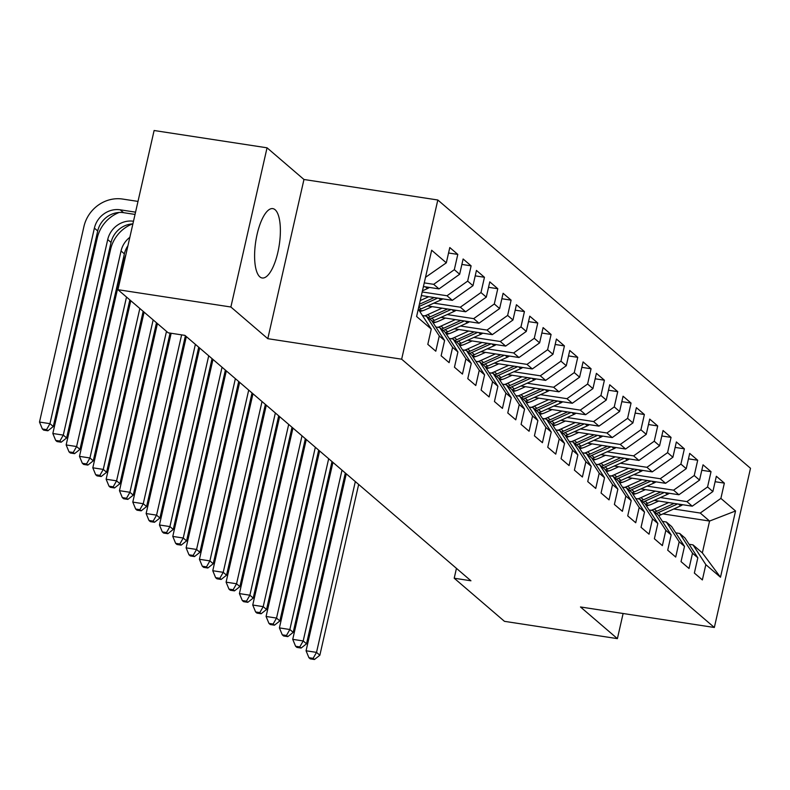 <?xml version="1.0" encoding="UTF-8"?>
<svg xmlns="http://www.w3.org/2000/svg" width="790" height="790" viewBox="0 0 790 790"><rect width="100%" height="100%" fill="white"/><g stroke="black" fill="none" stroke-linecap="round" stroke-linejoin="round"><path stroke-width="1.19" d="M259.861 276.865A35.086 11.88 98.7 0 0 262.171 277.981A35.086 11.88 98.7 0 0 278.623 248.692A35.086 11.88 98.7 0 0 275.118 209.745A35.086 11.88 98.7 0 0 272.807 208.629A35.086 11.88 98.7 0 0 256.355 237.918A35.086 11.88 98.7 0 0 259.861 276.865M267.05 147.809L230.878 307.004L267.8 338.683L303.962 179.488L267.05 147.809L154.109 130.508L117.937 289.693L168.181 332.807L184.919 335.375L470.939 580.788L454.211 578.221L504.454 621.335L617.395 638.636L623.113 613.494M303.962 179.488L437.818 199.998L750.5 468.282L714.338 627.477L401.656 359.193L437.818 199.998M662.889 513.895L709.568 521.054L735.549 510.982L720.885 498.401L724.351 483.125L716.352 476.261L712.886 491.538L707.554 486.966L711.03 471.689L703.031 464.826L699.555 480.103L694.232 475.531L697.698 460.254L689.7 453.391L686.233 468.668L680.901 464.095L684.367 448.819L676.368 441.956L672.902 457.232L667.57 452.66L671.046 437.384L663.047 430.52L659.571 445.797L654.239 441.225L657.715 425.948L649.716 419.085L646.25 434.362L640.917 429.78L644.383 414.513L636.385 407.65L632.918 422.926L627.586 418.344L631.052 403.078L623.063 396.215L619.587 411.491L614.255 406.909L617.731 391.643L609.732 384.779L606.266 400.056L600.933 395.474L604.399 380.207L596.401 373.344L592.935 388.611L587.602 384.039L591.068 368.772L583.079 361.909L579.603 377.176L574.271 372.603L577.747 357.337L569.748 350.474L566.282 365.74L560.949 361.168L564.415 345.892L556.417 339.038L552.951 354.305L547.618 349.733L551.084 334.456L543.095 327.603L539.619 342.87L534.287 338.298L537.763 323.021L529.764 316.168L526.288 331.435L520.966 326.863L524.432 311.586L516.433 304.723L512.967 319.999L507.634 315.427L511.1 300.151L503.102 293.288L499.635 308.564L494.303 303.992L497.779 288.715L489.78 281.852L486.304 297.129L480.982 292.557L484.448 277.28L476.449 270.417L472.983 285.694L467.65 281.122L471.117 265.845L463.118 258.982L459.652 274.258L454.319 269.686L457.795 254.41L449.796 247.547L446.32 262.823L425.514 277.32M735.549 510.982L720.49 577.233L705.835 564.653L693.008 544.883L689.068 544.28M446.32 262.823L431.666 250.242L416.607 316.504L431.271 329.075L427.805 344.351L435.794 351.214L439.27 335.938L444.602 340.52L441.126 355.786L449.125 362.65L452.591 347.373L457.924 351.955L454.457 367.222L462.456 374.085L465.922 358.808L471.255 363.39L467.789 378.657L475.778 385.52L479.254 370.243L484.586 374.825L481.11 390.092L489.109 396.955L492.585 381.688L497.907 386.261L494.441 401.527L502.44 408.391L505.906 393.124L511.239 397.696L507.773 412.963L515.761 419.826L519.237 404.559L524.57 409.131L521.094 424.408L529.093 431.261L532.569 415.994L537.891 420.566L534.425 435.843L542.424 442.696L545.89 427.43L551.223 432.002L547.756 447.278L555.755 454.132L559.221 438.865L564.554 443.437L561.078 458.714L569.077 465.577L572.553 450.3L577.885 454.872L574.409 470.149L582.408 477.012L585.874 461.735L591.206 466.307L587.74 481.584L595.739 488.447L599.205 473.171L604.538 477.743L601.062 493.019L609.06 499.882L612.536 484.606L617.869 489.178L614.393 504.454L622.392 511.318L625.858 496.041L631.19 500.613L627.724 515.89L635.723 522.753L639.189 507.476L644.521 512.048L641.055 527.325L649.044 534.188L652.52 518.912L657.853 523.484L654.377 538.76L662.375 545.623L665.842 530.347L671.174 534.919L667.708 550.196L675.707 557.059L679.173 541.782L684.505 546.364L681.039 561.631L689.028 568.494L692.504 553.217L697.837 557.799L694.361 573.066L702.359 579.929L705.835 564.653M424.25 282.879L433.68 284.331L439.013 288.903L423.42 286.513M454.319 269.686L433.68 284.331M459.652 274.258L439.013 288.903M418.275 309.157L431.271 329.075M422.186 291.964L447.012 295.766L452.334 300.338L421.356 295.588M467.65 281.122L447.012 295.766M472.983 285.694L452.334 300.338M439.27 335.938L426.442 316.168L422.502 315.566M426.442 316.168L431.775 320.74L444.602 340.52M433.848 303.143L460.333 307.201L465.666 311.774L427.637 305.947M480.982 292.557L460.333 307.201M486.304 297.129L465.666 311.774M452.591 347.373L439.773 327.603L435.833 327.001M439.773 327.603L445.106 332.175L457.924 351.955M419.075 310.272L422.443 310.786M447.17 314.578L473.664 318.637L478.997 323.209L440.968 317.382M494.303 303.992L473.664 318.637M499.635 308.564L478.997 323.209M465.922 358.808L453.104 339.038L449.164 338.436M453.104 339.038L458.437 343.611L471.255 363.39M432.406 321.708L435.774 322.221M460.501 326.013L486.996 330.072L492.318 334.644L454.299 328.818M507.634 315.427L486.996 330.072M512.967 319.999L492.318 334.644M479.254 370.243L466.426 350.474L462.486 349.871M466.426 350.474L471.758 355.046L484.586 374.825M445.728 333.143L449.095 333.656M473.832 337.449L500.317 341.507L505.649 346.079L467.621 340.253M520.966 326.863L500.317 341.507M526.288 331.435L505.649 346.079M492.585 381.688L479.757 361.909L475.817 361.307M479.757 361.909L485.09 366.481L497.907 386.261M459.059 344.578L462.426 345.092M487.154 348.884L513.648 352.942L518.981 357.515L480.952 351.688M534.287 338.298L513.648 352.942M539.619 342.87L518.981 357.515M505.906 393.124L493.088 373.344L489.148 372.742M493.088 373.344L498.421 377.916L511.239 397.696M472.39 356.014L475.758 356.527M500.485 360.319L526.979 364.378L532.312 368.95L494.283 363.124M547.618 349.733L526.979 364.378M552.951 354.305L532.312 368.95M519.237 404.559L506.41 384.779L502.479 384.177M506.41 384.779L511.742 389.351L524.57 409.131M485.712 367.449L489.079 367.962M513.816 371.754L540.301 375.813L545.633 380.385L507.605 374.559M560.949 361.168L540.301 375.813M566.282 365.74L545.633 380.385M532.569 415.994L519.741 396.215L515.801 395.612M519.741 396.215L525.074 400.797L537.891 420.566M499.043 378.884L502.41 379.397M527.137 383.19L553.632 387.248L558.965 391.83L520.936 385.994M574.271 372.603L553.632 387.248M579.603 377.176L558.965 391.83M545.89 427.43L533.072 407.65L529.132 407.048M533.072 407.65L538.405 412.232L551.223 432.002M512.374 390.319L515.742 390.843M540.469 394.625L566.963 398.683L572.296 403.265L534.267 397.429M587.602 384.039L566.963 398.683M592.935 388.611L572.296 403.265M559.221 438.865L546.404 419.085L542.463 418.483M546.404 419.085L551.726 423.667L564.554 443.437M525.696 401.755L529.063 402.278M553.8 406.06L580.285 410.119L585.617 414.701L547.588 408.874M600.933 395.474L580.285 410.119M606.266 400.056L585.617 414.701M572.553 450.3L559.725 430.52L555.785 429.918M559.725 430.52L565.057 435.102L577.885 454.872M539.027 413.19L542.394 413.713M567.131 417.495L593.616 421.554L598.948 426.136L560.92 420.31M614.255 406.909L593.616 421.554M619.587 411.491L598.948 426.136M585.874 461.735L573.056 441.966L569.116 441.353M573.056 441.966L578.389 446.538L591.206 466.307M552.358 424.625L555.726 425.148M580.452 428.931L606.947 432.999L612.28 437.571L574.251 431.745M627.586 418.344L606.947 432.999M632.918 422.926L612.28 437.571M599.205 473.171L586.387 453.401L582.447 452.788M586.387 453.401L591.71 457.973L604.538 477.743M565.68 436.06L569.057 436.584M593.784 440.376L620.269 444.434L625.601 449.006L587.572 443.18M640.917 429.78L620.269 444.434M646.25 434.362L625.601 449.006M612.536 484.606L599.709 464.836L595.769 464.224M599.709 464.836L605.041 469.408L617.869 489.178M579.011 447.505L582.378 448.019M607.115 451.811L633.6 455.87L638.932 460.442L600.904 454.615M654.239 441.225L633.6 455.87M659.571 445.797L638.932 460.442M625.858 496.041L613.04 476.271L609.1 475.669M613.04 476.271L618.373 480.843L631.19 500.613M592.342 458.941L595.709 459.454M620.436 463.246L646.931 467.305L652.264 471.877L614.235 466.051M667.57 452.66L646.931 467.305M672.902 457.232L652.264 471.877M639.189 507.476L626.371 487.707L622.431 487.104M626.371 487.707L631.704 492.279L644.521 512.048M605.673 470.376L609.041 470.889M633.768 474.681L660.262 478.74L665.585 483.312L627.566 477.486M680.901 464.095L660.262 478.74M686.233 468.668L665.585 483.312M652.52 518.912L639.693 499.142L635.752 498.539M639.693 499.142L645.025 503.714L657.853 523.484M618.995 481.811L622.362 482.325M647.099 486.117L673.584 490.175L678.916 494.747L640.888 488.921M694.232 475.531L673.584 490.175M699.555 480.103L678.916 494.747M665.842 530.347L653.024 510.577L649.084 509.975M653.024 510.577L658.356 515.149L671.174 534.919M632.326 493.246L635.693 493.76M660.42 497.552L686.915 501.611L692.247 506.183L654.219 500.356M707.554 486.966L686.915 501.611M712.886 491.538L692.247 506.183M679.173 541.782L666.355 522.012L662.415 521.41M666.355 522.012L671.688 526.584L684.505 546.364M645.657 504.682L649.024 505.195M673.751 508.987L700.246 513.046L709.568 521.054L702.34 552.891L693.008 544.883M720.885 498.401L700.246 513.046M692.504 553.217L679.677 533.448L675.736 532.845M679.677 533.448L685.009 538.02L697.837 557.799M230.878 307.004L117.937 289.693M714.338 627.477L580.472 606.967L617.395 638.636M267.8 338.683L401.656 359.193M456.452 568.356L454.211 578.221M720.49 577.233L702.34 552.891M724.351 483.125L715.118 481.712M711.03 471.689L701.787 470.277M697.698 460.254L688.465 458.842M684.367 448.819L675.134 447.407M671.046 437.384L661.803 435.971M657.715 425.948L648.481 424.536M644.383 414.513L635.15 413.091M631.052 403.078L621.819 401.656M617.731 391.643L608.498 390.221M604.399 380.207L595.166 378.785M591.068 368.772L581.835 367.35M577.747 357.337L568.514 355.915M564.415 345.892L555.182 344.479M551.084 334.456L541.851 333.044M537.763 323.021L528.53 321.609M524.432 311.586L515.199 310.174M511.1 300.151L501.867 298.738M497.779 288.715L488.536 287.303M484.448 277.28L475.215 275.868M471.117 265.845L461.883 264.433M457.795 254.41L448.552 252.998M658.722 501.048L652.362 503.921A28.559 26.297 130.6 0 1 646.427 505.877M668.636 502.568L654.288 509.056A34.405 31.679 130.6 0 1 651.167 510.291M682.669 504.721A11.919 10.971 130.6 0 1 680.664 505.857L660.954 514.774A34.405 31.679 130.6 0 1 658.712 515.692M674.117 503.408L656.816 511.229A34.405 31.679 130.6 0 1 654.772 512.078M656.371 513.451A34.405 31.679 -49.4 0 0 658.416 512.601L677.583 503.941M355.322 481.584L316.523 652.382L319.851 655.236L358.66 484.448M310.263 658.85L314.45 659.492L313.116 658.346L308.929 657.715L310.263 658.85M313.116 658.346L316.523 652.382L306.066 650.782L346.267 473.812M306.066 650.782L308.929 657.715M314.45 659.492L319.851 655.236M645.4 489.612L639.041 492.486A28.559 26.297 130.6 0 1 633.096 494.441M655.315 491.133L640.957 497.621A34.405 31.679 130.6 0 1 637.846 498.855M669.347 493.276A11.919 10.971 130.6 0 1 667.333 494.422L647.622 503.339A34.405 31.679 130.6 0 1 645.381 504.257M660.795 491.973L643.495 499.794A34.405 31.679 130.6 0 1 641.45 500.643M643.05 502.015A34.405 31.679 -49.4 0 0 645.094 501.166L664.252 492.496M342.001 470.149L303.192 640.947L306.52 643.801L345.329 473.013M296.931 647.415L301.118 648.057L299.785 646.911L295.598 646.269L296.931 647.415M299.785 646.911L303.192 640.947L292.735 639.347L332.936 462.377M292.735 639.347L295.598 646.269M301.118 648.057L306.52 643.801M632.069 478.177L625.71 481.051A28.559 26.297 130.6 0 1 619.775 482.996M641.984 479.698L627.625 486.186A34.405 31.679 130.6 0 1 624.515 487.42M656.016 481.841A11.919 10.971 130.6 0 1 654.001 482.986L634.291 491.903A34.405 31.679 130.6 0 1 632.049 492.822M647.464 480.537L630.163 488.358A34.405 31.679 130.6 0 1 628.119 489.207M629.719 490.58A34.405 31.679 -49.4 0 0 631.763 489.731L650.92 481.061M328.67 458.714L289.861 629.512L293.199 632.365L331.998 461.567M283.61 635.98L287.787 636.621L286.454 635.476L282.277 634.834L283.61 635.98M286.454 635.476L289.861 629.512L279.403 627.902L319.614 450.942M279.403 627.902L282.277 634.834M287.787 636.621L293.199 632.365M618.738 466.742L612.378 469.615A28.559 26.297 130.6 0 1 606.444 471.561M628.652 468.263L614.304 474.75A34.405 31.679 130.6 0 1 611.183 475.985M642.685 470.406A11.919 10.971 130.6 0 1 640.68 471.551L620.97 480.468A34.405 31.679 130.6 0 1 618.728 481.387M634.133 469.102L616.832 476.923A34.405 31.679 130.6 0 1 614.788 477.772M616.388 479.145A34.405 31.679 -49.4 0 0 618.432 478.296L637.599 469.625M315.338 447.278L276.54 618.076L279.867 620.93L318.676 450.132M270.279 624.544L274.456 625.186L273.133 624.041L268.946 623.399L270.279 624.544M273.133 624.041L276.54 618.076L266.082 616.467L306.283 439.507M266.082 616.467L268.946 623.399M274.456 625.186L279.867 620.93M605.417 455.307L599.057 458.18A28.559 26.297 130.6 0 1 593.112 460.126M615.331 456.827L600.973 463.315A34.405 31.679 130.6 0 1 597.862 464.55M629.363 458.97A11.919 10.971 130.6 0 1 627.349 460.116L607.638 469.033A34.405 31.679 130.6 0 1 605.397 469.951M620.802 457.667L603.511 465.488A34.405 31.679 130.6 0 1 601.467 466.337M603.066 467.71A34.405 31.679 -49.4 0 0 605.11 466.86L624.268 458.19M302.007 435.843L263.208 606.641L266.536 609.495L305.345 438.697M256.947 613.109L261.135 613.751L259.801 612.606L255.614 611.964L256.947 613.109M259.801 612.606L263.208 606.641L252.751 605.031L292.952 428.071M252.751 605.031L255.614 611.964M261.135 613.751L266.536 609.495M592.085 443.871L585.726 446.745A28.559 26.297 130.6 0 1 579.791 448.69M602 445.382L587.642 451.88A34.405 31.679 130.6 0 1 584.531 453.114M616.032 447.535A11.919 10.971 130.6 0 1 614.018 448.681L594.307 457.598A34.405 31.679 130.6 0 1 592.065 458.516M607.48 446.232L590.179 454.053A34.405 31.679 130.6 0 1 588.135 454.902M589.735 456.274A34.405 31.679 -49.4 0 0 591.779 455.425L610.937 446.755M288.686 424.408L249.877 595.206L253.215 598.06L292.014 427.262M243.626 601.674L247.803 602.316L246.47 601.17L242.293 600.528L243.626 601.674M246.47 601.17L249.877 595.206L239.419 593.596L279.63 416.636M239.419 593.596L242.293 600.528M247.803 602.316L253.215 598.06M578.754 432.436L572.394 435.31A28.559 26.297 130.6 0 1 566.46 437.255M588.668 433.947L574.32 440.445A34.405 31.679 130.6 0 1 571.2 441.679M602.701 436.1A11.919 10.971 130.6 0 1 600.696 437.245L580.986 446.162A34.405 31.679 130.6 0 1 578.744 447.081M594.149 434.786L576.848 442.617A34.405 31.679 130.6 0 1 574.804 443.466M576.404 444.839A34.405 31.679 -49.4 0 0 578.448 443.99L597.615 435.32M275.354 412.973L236.556 583.77L239.883 586.624L278.692 415.826M230.295 590.239L234.472 590.88L233.139 589.735L228.962 589.093L230.295 590.239M233.139 589.735L236.556 583.77L226.098 582.161L266.299 405.201M226.098 582.161L228.962 589.093M234.472 590.88L239.883 586.624M565.433 421.001L559.073 423.875A28.559 26.297 130.6 0 1 553.128 425.82M575.337 422.512L560.989 429.01A34.405 31.679 130.6 0 1 557.878 430.244M589.38 424.665A11.919 10.971 130.6 0 1 587.365 425.81L567.655 434.727A34.405 31.679 130.6 0 1 565.413 435.646M580.818 423.351L563.517 431.182A34.405 31.679 130.6 0 1 561.483 432.031M563.073 433.404A34.405 31.679 -49.4 0 0 565.117 432.555L584.284 423.884M262.023 401.537L223.224 572.325L226.552 575.189L265.361 404.391M216.964 578.803L221.151 579.445L219.817 578.3L215.631 577.658L216.964 578.803M219.817 578.3L223.224 572.325L212.767 570.726L252.968 393.766M212.767 570.726L215.631 577.658M221.151 579.445L226.552 575.189M552.101 409.556L545.742 412.439A28.559 26.297 130.6 0 1 539.797 414.385M562.016 411.077L547.658 417.574A34.405 31.679 130.6 0 1 544.547 418.809M576.048 413.229A11.919 10.971 130.6 0 1 574.034 414.375L554.323 423.292A34.405 31.679 130.6 0 1 552.082 424.21M567.496 411.916L550.196 419.747A34.405 31.679 130.6 0 1 548.151 420.596M549.751 421.969A34.405 31.679 -49.4 0 0 551.795 421.119L570.953 412.449M248.702 390.102L209.893 560.89L213.231 563.754L252.03 392.956M203.632 567.368L207.819 568.01L206.486 566.865L202.299 566.223L203.632 567.368M206.486 566.865L209.893 560.89L199.436 559.29L239.647 382.33M199.436 559.29L202.299 566.223M207.819 568.01L213.231 563.754M538.77 398.121L532.411 401.004A28.559 26.297 130.6 0 1 526.476 402.949M548.685 399.641L534.336 406.139A34.405 31.679 130.6 0 1 531.216 407.373M562.717 401.794A11.919 10.971 130.6 0 1 560.712 402.94L541.002 411.857A34.405 31.679 130.6 0 1 538.76 412.775M554.165 400.481L536.864 408.312A34.405 31.679 130.6 0 1 534.82 409.151M536.42 410.524A34.405 31.679 -49.4 0 0 538.464 409.684L557.631 401.014M235.371 378.667L196.572 549.455L199.9 552.319L238.698 381.521M190.311 555.933L194.488 556.575L193.155 555.429L188.978 554.787L190.311 555.933M193.155 555.429L196.572 549.455L186.114 547.855L226.315 370.895M186.114 547.855L188.978 554.787M194.488 556.575L199.9 552.319M525.449 386.685L519.079 389.569A28.559 26.297 130.6 0 1 513.144 391.514M535.353 388.206L521.005 394.694A34.405 31.679 130.6 0 1 517.885 395.938M549.396 390.359A11.919 10.971 130.6 0 1 547.381 391.504L527.671 400.421A34.405 31.679 130.6 0 1 525.429 401.34M540.834 389.045L523.533 396.876A34.405 31.679 130.6 0 1 521.489 397.716M523.089 399.088A34.405 31.679 -49.4 0 0 525.133 398.239L544.3 389.579M222.039 367.232L183.24 538.02L186.568 540.883L225.377 370.085M176.98 544.498L181.167 545.139L179.834 543.994L175.647 543.352L176.98 544.498M179.834 543.994L183.24 538.02L172.783 536.42L212.984 359.46M172.783 536.42L175.647 543.352M181.167 545.139L186.568 540.883M512.118 375.25L505.758 378.134A28.559 26.297 130.6 0 1 499.813 380.079M522.032 376.771L507.674 383.259A34.405 31.679 130.6 0 1 504.563 384.493M536.064 378.924A11.919 10.971 130.6 0 1 534.05 380.069L514.339 388.976A34.405 31.679 130.6 0 1 512.098 389.904M527.513 377.61L510.212 385.431A34.405 31.679 130.6 0 1 508.168 386.28M509.767 387.653A34.405 31.679 -49.4 0 0 511.811 386.804L530.969 378.143M208.718 355.786L169.909 526.584L173.247 529.448L212.046 358.65M163.649 533.062L167.836 533.704L166.502 532.559L162.315 531.917L163.649 533.062M166.502 532.559L169.909 526.584L159.452 524.985L199.663 348.025M159.452 524.985L162.315 531.917M167.836 533.704L173.247 529.448M498.786 363.815L492.427 366.688A28.559 26.297 130.6 0 1 486.492 368.644M508.701 365.336L494.352 371.823A34.405 31.679 130.6 0 1 491.232 373.058M522.733 367.488A11.919 10.971 130.6 0 1 520.729 368.634L501.008 377.541A34.405 31.679 130.6 0 1 498.776 378.469M514.181 366.175L496.88 373.996A34.405 31.679 130.6 0 1 494.836 374.845M496.436 376.218A34.405 31.679 -49.4 0 0 498.48 375.369L517.638 366.708M195.387 344.351L156.578 515.149L159.916 518.013L198.715 347.215M150.327 521.627L154.504 522.269L153.171 521.124L148.994 520.482L150.327 521.627M153.171 521.124L156.578 515.149L146.13 513.549L186.331 336.589M146.13 513.549L148.994 520.482M154.504 522.269L159.916 518.013M485.455 352.38L479.096 355.253A28.559 26.297 130.6 0 1 473.161 357.208M495.37 353.9L481.021 360.388A34.405 31.679 130.6 0 1 477.901 361.623M509.402 356.053A11.919 10.971 130.6 0 1 507.397 357.199L487.687 366.106A34.405 31.679 130.6 0 1 485.445 367.034M500.85 354.74L483.549 362.561A34.405 31.679 130.6 0 1 481.505 363.41M483.105 364.782A34.405 31.679 -49.4 0 0 485.149 363.933L504.316 355.273M181.621 334.871L143.257 503.714L146.584 506.578L185.393 335.78M136.996 510.192L141.183 510.834L139.85 509.688L135.663 509.046L136.996 510.192M139.85 509.688L143.257 503.714L132.799 502.114L171.163 333.262M132.799 502.114L135.663 509.046M141.183 510.834L146.584 506.578M472.134 340.944L465.774 343.818A28.559 26.297 130.6 0 1 459.829 345.773M482.048 342.465L467.69 348.953A34.405 31.679 130.6 0 1 464.579 350.187M496.081 344.618A11.919 10.971 130.6 0 1 494.066 345.763L474.356 354.671A34.405 31.679 130.6 0 1 472.114 355.599M487.529 343.304L470.228 351.125A34.405 31.679 130.6 0 1 468.184 351.975M469.783 353.347A34.405 31.679 -49.4 0 0 471.828 352.498L490.985 343.838M166.493 331.356L129.925 492.279L133.263 495.142L170.077 333.094M123.665 498.757L127.852 499.389L126.519 498.253L122.332 497.611L123.665 498.757M126.519 498.253L129.925 492.279L119.468 490.679L157.427 323.584M119.468 490.679L122.332 497.611M127.852 499.389L133.263 495.142M458.802 329.509L452.443 332.383A28.559 26.297 130.6 0 1 446.508 334.338M468.717 331.03L454.369 337.518A34.405 31.679 130.6 0 1 451.248 338.752M482.749 333.183A11.919 10.971 130.6 0 1 480.745 334.328L461.024 343.235A34.405 31.679 130.6 0 1 458.783 344.163M474.197 331.869L456.897 339.69A34.405 31.679 130.6 0 1 454.852 340.539M456.452 341.912A34.405 31.679 -49.4 0 0 458.496 341.063L477.654 332.402M153.161 319.92L116.594 480.843L119.932 483.707L156.489 322.774M110.343 487.312L114.52 487.953L113.187 486.818L109.01 486.176L110.343 487.312M113.187 486.818L116.594 480.843L106.137 479.244L144.106 312.149M106.137 479.244L109.01 486.176M114.52 487.953L119.932 483.707M445.471 318.074L439.112 320.947A28.559 26.297 130.6 0 1 433.177 322.903M455.386 319.594L441.037 326.082A34.405 31.679 130.6 0 1 437.917 327.317M469.418 321.747A11.919 10.971 130.6 0 1 467.413 322.883L447.703 331.8A34.405 31.679 130.6 0 1 445.461 332.728M460.866 320.434L443.565 328.255A34.405 31.679 130.6 0 1 441.521 329.104M443.121 330.477A34.405 31.679 -49.4 0 0 445.165 329.627L464.332 320.967M139.83 308.485L103.273 469.408L106.601 472.262L143.168 311.339M97.012 475.876L101.199 476.518L99.866 475.382L95.679 474.741L97.012 475.876M99.866 475.382L103.273 469.408L92.815 467.808L130.775 300.714M92.815 467.808L95.679 474.741M101.199 476.518L106.601 472.262M432.15 306.639L425.79 309.512A28.559 26.297 130.6 0 1 419.846 311.467M442.064 308.159L427.706 314.647A34.405 31.679 130.6 0 1 424.595 315.882M456.097 310.312A11.919 10.971 130.6 0 1 454.082 311.448L434.372 320.365A34.405 31.679 130.6 0 1 432.13 321.293M447.545 308.999L430.244 316.82A34.405 31.679 130.6 0 1 428.2 317.669M429.8 319.041A34.405 31.679 -49.4 0 0 431.844 318.192L451.001 309.532M126.509 297.04L89.942 457.973L93.269 460.827L129.837 299.904M83.681 464.441L87.868 465.083L86.535 463.937L82.348 463.305L83.681 464.441M86.535 463.937L89.942 457.973L79.484 456.373L123.912 260.828A33.733 31.057 130.6 0 1 125.867 254.815M79.484 456.373L82.348 463.305M87.868 465.083L93.269 460.827M428.733 296.724L420.231 300.565M442.765 298.877A11.919 10.971 130.6 0 1 440.751 300.012L421.04 308.929A34.405 31.679 130.6 0 1 418.799 309.848M434.214 297.563L419.391 304.269M418.858 306.599L437.67 298.097M127.931 245.73A22.485 20.708 -49.4 0 0 124.376 253.847L79.948 449.392L76.61 446.538L73.203 452.502L69.026 451.87L70.359 453.006L74.537 453.648L73.203 452.502M129.846 237.296A22.485 20.708 -49.4 0 0 121.038 250.993L76.61 446.538L66.153 444.938L110.58 249.393A33.733 31.057 130.6 0 1 132.463 223.906M66.153 444.938L69.026 451.87M74.537 453.648L79.948 449.392M429.434 287.432A11.919 10.971 130.6 0 1 427.43 288.577L422.443 290.839M423.282 287.135L424.349 286.651M132.888 223.886A22.485 20.708 -49.4 0 0 111.044 242.411L66.617 437.956L63.289 435.102L59.882 441.067L55.695 440.425L57.028 441.571L61.205 442.212L59.882 441.067M133.49 221.249A22.485 20.708 -49.4 0 0 107.716 239.558L63.289 435.102L52.831 433.503L97.259 237.958A33.733 31.057 130.6 0 1 119.142 212.471M52.831 433.503L55.695 440.425M61.205 442.212L66.617 437.956M135.554 212.164L120.189 209.814A22.485 20.708 -49.4 0 0 94.385 228.122L49.958 423.667L39.5 422.058L83.928 226.513A33.733 31.057 130.6 0 1 122.628 199.06L137.993 201.411M135.041 214.436L123.517 212.668A22.485 20.708 -49.4 0 0 97.713 230.976L53.286 426.521L49.958 423.667L46.551 429.632L42.364 428.99L43.697 430.135L47.884 430.777L46.551 429.632M39.5 422.058L42.364 428.99M47.884 430.777L53.286 426.521M656.816 511.229L654.288 509.056M660.954 514.774L658.416 512.601M680.664 505.857L678.6 504.089M643.495 499.794L640.957 497.621M647.622 503.339L645.094 501.166M667.333 494.422L665.279 492.654M630.163 488.358L627.625 486.186M634.291 491.903L631.763 489.731M654.001 482.986L651.948 481.219M616.832 476.923L614.304 474.75M620.97 480.468L618.432 478.296M640.68 471.551L638.616 469.783M603.511 465.488L600.973 463.315M607.638 469.033L605.11 466.86M627.349 460.116L625.285 458.348M590.179 454.053L587.642 451.88M594.307 457.598L591.779 455.425M614.018 448.681L611.964 446.913M576.848 442.617L574.32 440.445M580.986 446.162L578.448 443.99M600.696 437.245L598.632 435.478M563.517 431.182L560.989 429.01M567.655 434.727L565.117 432.555M587.365 425.81L585.301 424.042M550.196 419.747L547.658 417.574M554.323 423.292L551.795 421.119M574.034 414.375L571.98 412.607M536.864 408.312L534.336 406.139M541.002 411.857L538.464 409.684M560.712 402.94L558.649 401.172M523.533 396.876L521.005 394.694M527.671 400.421L525.133 398.239M547.381 391.504L545.317 389.737M510.212 385.431L507.674 383.259M514.339 388.976L511.811 386.804M534.05 380.069L531.996 378.301M496.88 373.996L494.352 371.823M501.008 377.541L498.48 375.369M520.729 368.634L518.665 366.866M483.549 362.561L481.021 360.388M487.687 366.106L485.149 363.933M507.397 357.199L505.333 355.431M470.228 351.125L467.69 348.953M474.356 354.671L471.828 352.498M494.066 345.763L492.012 343.996M456.897 339.69L454.369 337.518M461.024 343.235L458.496 341.063M480.745 334.328L478.681 332.56M443.565 328.255L441.037 326.082M447.703 331.8L445.165 329.627M467.413 322.883L465.35 321.115M430.244 316.82L427.706 314.647M434.372 320.365L431.844 318.192M454.082 311.448L452.028 309.68M421.04 308.929L418.769 306.984M440.751 300.012L438.697 298.245M124.376 253.847L121.038 250.993M427.43 288.577L425.366 286.81M111.044 242.411L107.716 239.558M123.517 212.668L120.189 209.814M97.713 230.976L94.385 228.122"/></g></svg>
